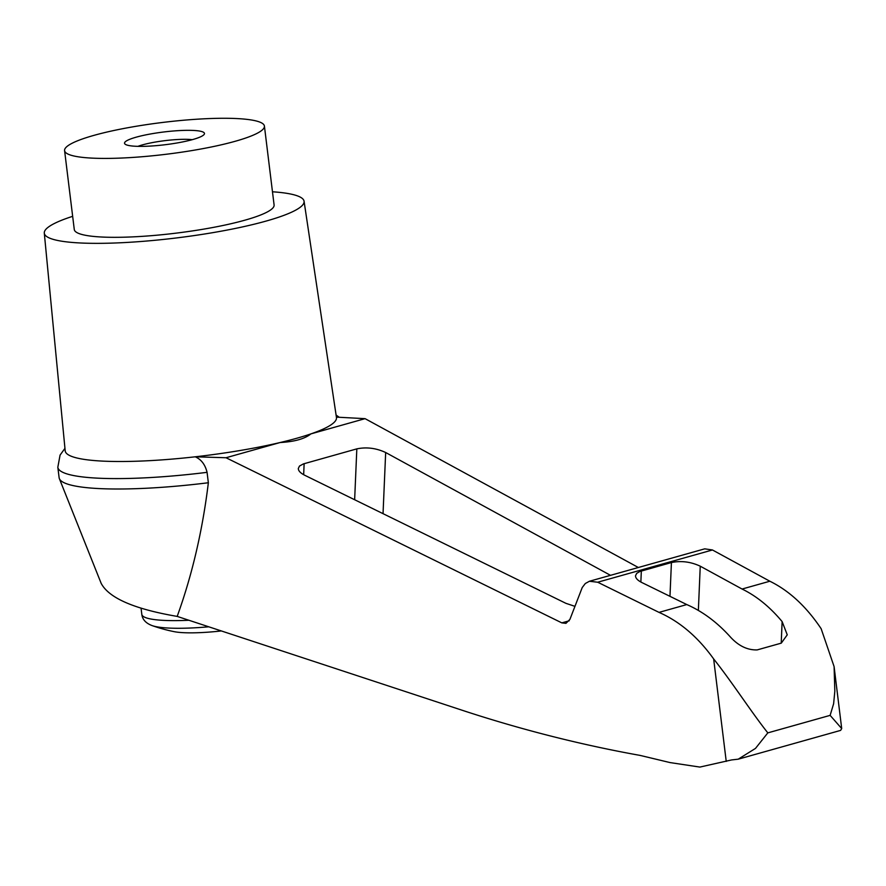 <?xml version="1.0" encoding="UTF-8"?>
<svg xmlns="http://www.w3.org/2000/svg" width="886" height="886" viewBox="0 0 886 886"><rect width="100%" height="100%" fill="white"/><g stroke="black" fill="none" stroke-linecap="round" stroke-linejoin="round"><path stroke-width="1.33" d="M192.218 139.678A32.638 5.194 -7 0 0 137.939 146.345M208.764 626.801A75.155 11.95 -7 0 1 170.079 628.119A75.155 11.95 -7 0 1 152.226 625.638A161.053 161.053 0 0 0 174.199 631.663A56.039 8.915 -7 0 0 184.521 632.726A56.039 8.915 -7 0 0 221.334 630.943M272.478 191.786A130.862 20.81 173 0 1 304.064 201.222L336.459 417.516A136.654 21.729 173 0 1 310.942 433.874C304.729 438.847 294.462 441.737 280.153 442.524A136.654 21.729 173 0 1 195.241 456.799L226.019 457.741L561.813 622.869L565.955 623.345L569.919 619.369L582.235 587.529L585.314 583.509L589.412 581.26L597.696 582.224L659.018 612.381C679.706 621.485 697.924 637.001 713.651 658.929C732.578 682.785 751.262 712.023 767.819 732.877L755.492 748.404L738.215 759.18L731.615 759.933L699.874 767.077L670.049 762.58L640.135 755.415C581.947 744.982 523.781 730.308 465.626 711.392L177.189 616.401C134.218 609.059 108.878 598.028 101.148 583.32L59.362 478.639A145.957 23.213 173 0 1 59.118 477.687L57.834 467.287A145.957 23.213 173 0 1 57.834 467.221L60.071 455.083L64.955 448.349M177.189 616.401C192.184 574.914 202.573 530.36 208.354 482.748A145.957 23.213 173 0 1 59.362 478.639M638.363 567.505L365.076 418.657L336.403 417.129M738.215 759.18L840.615 730.396L841.7 728.558L830.127 715.367L833.615 703.783L834.833 691.202L834.091 666.571L821.145 628.706C806.304 606.545 789.204 590.707 769.845 581.227L712.455 549.973L704.724 548.844L589.412 581.26M365.076 418.657L310.942 433.874A136.654 21.729 173 0 1 280.153 442.524L226.019 457.741M304.064 201.222A130.862 20.81 173 0 1 176.724 237.913A130.862 20.81 173 0 1 44.3 233.118L65.187 450.819A136.654 21.729 173 0 0 195.241 456.799C201.233 459.413 205.175 464.596 207.069 472.338L208.354 482.748M830.127 715.367L767.819 732.877M93.827 135.403A100.661 16.003 173 0 1 201.831 118.923A100.661 16.003 173 0 1 264.416 126.078A100.661 16.003 173 0 1 166.457 154.23A100.661 16.003 173 0 1 64.589 150.609A100.661 16.003 173 0 1 93.827 135.403M136.234 137.164A40.269 6.401 173 0 1 182.383 130.441A40.269 6.401 173 0 1 204.068 134.528A40.269 6.401 173 0 1 177.145 142.956A40.269 6.401 173 0 1 136.245 146.29A40.269 6.401 173 0 1 125.181 144.208A40.269 6.401 173 0 1 136.234 137.164M686.783 604.573L641.929 582.578C637.665 580.43 635.528 578.159 635.517 575.8L636.691 573.375L639.88 571.47L671.422 562.544C681.146 560.55 690.759 561.768 700.25 566.187L742.069 589.035C756.533 596.057 769.89 606.91 782.128 621.595L787.255 634.83L781.286 643.136L757.165 649.914C747.186 650.202 738.06 645.661 729.776 636.314C716.619 621.883 702.288 611.307 686.783 604.573L659.018 612.381M574.914 606.334L565.921 603.333L304.729 475.261C300.465 473.102 298.327 470.843 298.316 468.484L299.49 466.047L303.389 463.91L356.825 448.87C366.549 446.876 376.162 448.094 385.665 452.513L610.509 575.335M769.845 581.227L742.069 589.035M264.416 126.078L274.095 204.987A100.661 16.003 173 0 1 176.137 233.14A100.661 16.003 173 0 1 74.28 229.518L64.589 150.609M44.3 233.118A130.862 20.81 173 0 1 72.663 216.328M207.069 472.338A145.957 23.213 173 0 1 57.834 467.287M726.232 761.395L713.651 658.929M782.128 621.595L781.208 643.158M569.222 620.787L561.813 622.869M712.455 549.973L597.696 582.224M304.131 463.677L303.665 474.708M356.825 448.87L354.644 499.737M385.665 452.513L383.04 513.659M141.062 608.239L141.815 614.386A80.526 12.803 -7 0 0 165.239 620.455A80.526 12.803 -7 0 0 188.906 620.255M641.331 570.994L640.866 582.024M671.422 562.544L669.971 596.322M700.25 566.187L698.356 610.421M152.226 625.638C145.902 623.29 142.436 619.535 141.815 614.386M339.249 417.284L336.093 415.058M834.091 666.571L841.7 728.558"/></g></svg>
